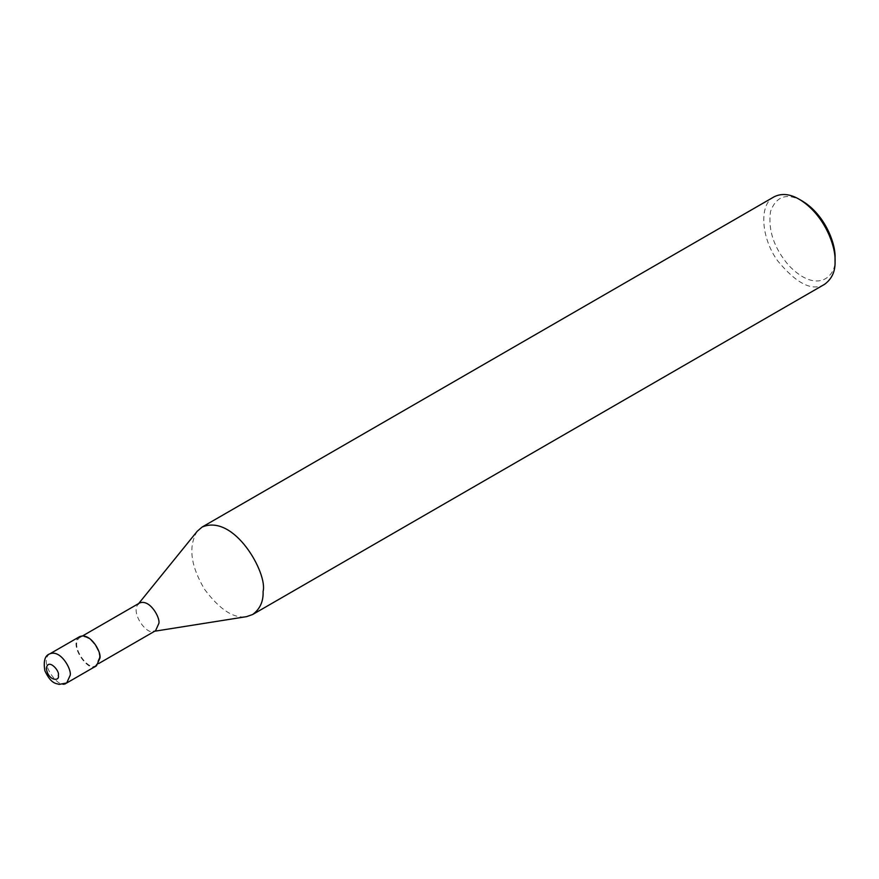 <?xml version="1.0" encoding="UTF-8"?>
<svg xmlns="http://www.w3.org/2000/svg" width="879" height="879" viewBox="0 0 879 879"><rect width="100%" height="100%" fill="white"/><g stroke="black" fill="none" stroke-linecap="round" stroke-linejoin="round"><path stroke-width="0.66" stroke-dasharray="4.39 3.3" d="M79.626 636.649C67.276 644.505 90.043 674.523 96.459 665.81M99.349 657.756C100.843 652.152 90.262 633.078 80.044 637.385C68.309 644.845 89.944 673.358 96.042 665.084L99.349 657.756L99.942 658.107M139.563 603.016L138.025 604.345C130.641 613.015 146.749 635.11 153.638 631.386L155.561 630.715M197.27 531.224C188.062 546.364 190.556 565.823 204.741 589.589C219.981 609.828 233.924 618.838 246.581 616.64M774.08 196.83C758.775 204.049 760.961 238.066 777.75 260.964C796.759 283.829 812.372 291.619 824.59 284.313M802.318 201.049C786.914 192.589 776.311 196.05 770.531 211.432C767.872 229.935 773.905 247.889 788.628 265.293C817.866 295.849 837.302 275.424 835.05 257.756M49.861 653.833C37.511 661.689 60.277 691.707 66.694 682.994M80.044 637.385L82.67 635.858M96.042 665.084L98.668 663.568M138.025 604.345L138.695 603.521M153.638 631.386L154.682 631.221"/><path stroke-width="1.32" d="M66.694 682.994L96.459 665.81L99.942 658.107C101.525 652.196 90.383 632.122 79.626 636.649L49.861 653.833C44.917 655.404 43.258 661.052 44.873 670.776C51.158 684.192 56.069 683.302 59.19 684.378L66.694 682.994L70.188 675.281C71.759 669.38 60.618 649.306 49.861 653.833M98.668 663.568L155.561 630.715L158.868 623.398C160.363 617.783 149.793 598.709 139.563 603.016L82.67 635.858M153.638 631.386L246.581 616.64L252.636 614.52C260.03 609.059 263.513 601.346 263.096 591.402C267.82 573.679 234.407 513.457 202.137 527.037L197.27 531.224L138.025 604.345M252.636 614.52L824.59 284.313C831.973 278.841 835.468 271.139 835.05 261.184C835.907 246.549 824.568 214.575 799.341 199.335C790.045 193.896 781.629 193.061 774.08 196.83L202.137 527.037M835.05 261.184L835.05 257.756C835.83 244.34 825.436 215.025 802.318 201.049L799.341 199.335M58.278 675.281C60.343 671.369 47.96 657.36 46.378 668.414C47.96 681.302 60.343 681.599 58.278 675.281"/></g></svg>
